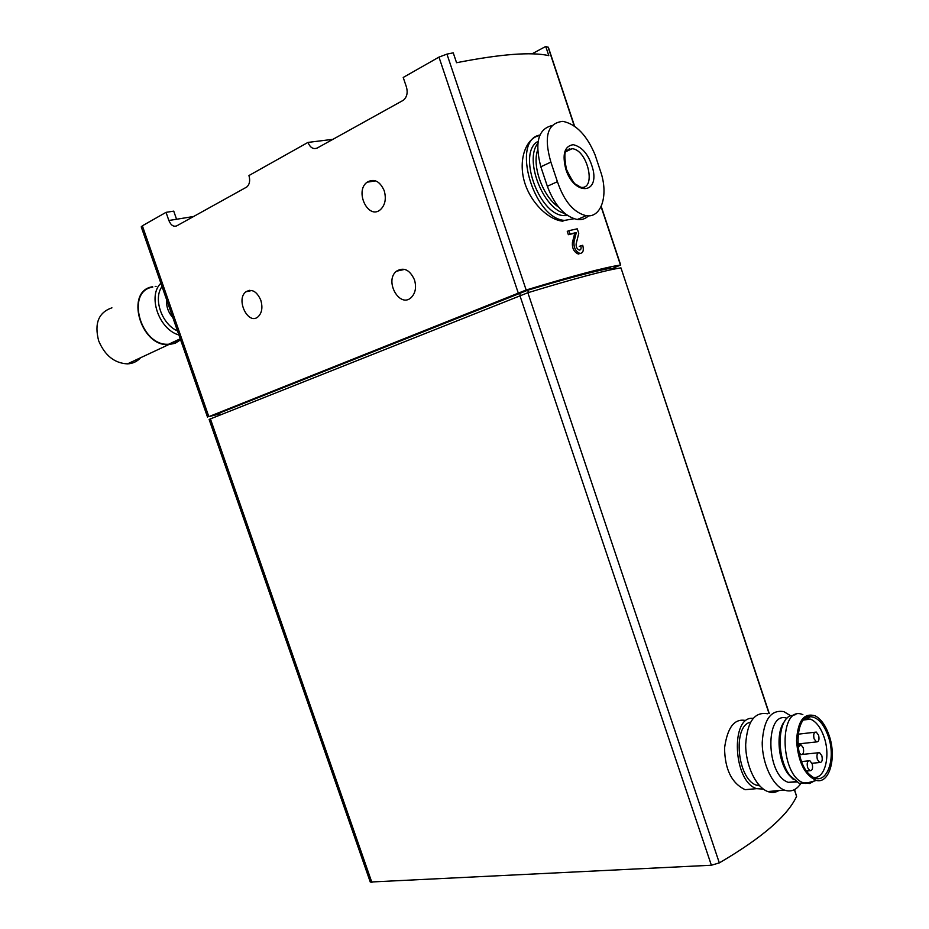 <?xml version="1.0" encoding="UTF-8"?>
<svg xmlns="http://www.w3.org/2000/svg" width="929" height="929" viewBox="0 0 929 929"><rect width="100%" height="100%" fill="white"/><g stroke="black" fill="none" stroke-linecap="round" stroke-linejoin="round"><path stroke-width="1.39" d="M611.294 268.992L620.479 265.067C605.453 267.204 574.006 275.518 526.162 290.011L208.839 416.645L218.524 414.206M526.162 290.011L446.942 54.114L453.247 52.837L456.557 62.719C500.777 54.056 531.516 51.699 548.795 55.635L545.741 46.45L532.015 53.847M208.839 416.645L142.358 225.805L166.036 212.346L168.869 220.498C170.89 225.259 173.514 227.048 176.765 225.84L246.742 187.031C249.611 184.441 250.354 180.621 248.949 175.546L307.963 142.416L332.919 139.327M307.963 142.416C310.205 147.688 313.294 149.557 317.242 148.025L403.453 100.193C406.948 97.057 407.959 92.703 406.472 87.117L403.209 77.455L438.976 57.11L446.942 54.114M574.587 126.216L548.377 47.356L545.741 46.45M142.358 225.805L141.254 226.908M166.036 212.346L173.735 211.138L176.556 219.256L193.638 216.492M578.372 254.047C574.006 252.165 572.02 248.322 572.427 242.492L574.749 233.225L568.362 234.689L567.259 231.367L568.862 230.694L569.976 234.015L576.305 232.575L573.994 241.842C573.634 247.637 575.608 251.492 579.917 253.431C583.075 253.176 584.016 250.47 582.738 245.302L580.799 245.767C581.484 248.519 580.985 249.959 579.301 250.098C577.002 249.077 575.945 247.009 576.143 243.921L578.755 233.365L577.246 228.813L568.862 230.694M539.679 135.576C526.801 137.527 518.37 157.907 523.921 179.889C529.449 201.732 548.191 219.859 562.649 221.16M414.462 279.792C416.587 287.2 415.507 293.111 411.233 297.524C399.702 308.66 384.095 280.93 396.381 271.245C403.743 266.855 409.77 269.7 414.462 279.792M384.211 190.712C386.452 198.771 385.175 205.1 380.391 209.687C368.314 220.254 354.321 191.269 367.094 182.2C374.178 178.287 379.88 181.12 384.211 190.712M260.794 300.195C262.872 307.429 261.966 312.968 258.053 316.801C248.136 325.626 235.42 299.277 245.964 291.776C251.898 288.582 256.834 291.392 260.794 300.195M601.318 173.711L595.059 154.829C586.884 135.309 576.177 124.149 562.904 121.362C547.518 122.895 543.511 136.482 550.874 162.099L557.412 181.689C564.147 201.326 573.727 212.66 586.164 215.679C600.842 218.28 608.356 196.588 601.318 173.711M552 125.589C538.228 128.91 534.512 142.648 540.841 166.802L547.344 186.276C554.671 205.495 564.646 216.573 577.257 219.523C581.705 220.08 585.456 218.849 588.498 215.853M769.282 713.542L620.955 267.877C605.94 270.153 574.9 278.433 527.858 292.728L209.106 419.42M794.562 789.604L796.583 796.408C787.548 815.871 761.803 838.028 719.325 862.89L711.37 865.236L370.276 882.039M745.372 720.474C734.34 718.396 727.395 727.546 724.574 747.926C724.841 769.34 731.68 783.252 745.116 789.662M763.383 789.116L756.636 788.651C733.109 781.812 730.148 715.527 753.082 718.372M759.771 785.911L756.729 785.249C737.301 779.779 732.191 725.619 750.527 722.193M804.723 719.023L810.471 719.151C816.196 721.543 820.737 727.558 824.104 737.196C830.735 755.939 824.847 779.28 813.56 777.341M828.25 736.267C836.913 760.201 825.521 787.897 811.214 775.843C794.005 764.079 793.656 715.284 810.46 716.689C817.81 717.246 823.744 723.772 828.25 736.267M829.144 735.536C836.855 757.216 829.551 784.088 816.382 780.418C804.793 775.378 798.174 762.152 796.548 740.727C797.79 720.567 804.096 712.311 815.476 715.98C821.236 719.243 825.788 725.77 829.144 735.536M814.501 780.941L809.531 783.507L803.62 782.926C779.176 775.146 778.885 703.973 802.865 714.656M807.487 717.304L808.265 717.954M808.335 782.648L799.219 783.333L790.161 775.808C776.969 759.376 776.876 722.39 789.685 716.015L795.851 714.587M804.63 719.116L805.304 719.789M793.378 779.466L788.5 774.449C777.736 760.886 775.727 731.39 784.691 721.252M796.501 781.939L788.326 782.346C765.786 775.401 764.811 710.383 786.968 718.233M800.635 783.774C796.246 790.184 790.846 792.286 784.436 790.091C772.649 785.841 762.152 763.51 762.221 742.561C763.65 719.673 770.884 709.373 783.913 711.66L790.405 715.62M778.816 790.591C775.413 792.658 771.744 792.983 767.818 791.554C755.997 787.351 745.534 765.217 745.685 744.454C747.206 721.74 754.511 711.509 767.609 713.762M818.588 735.176L816.254 732.087C813.885 732.133 813.177 734.374 814.106 738.834L816.44 741.923C818.809 741.876 819.529 739.623 818.588 735.176M821.828 755.695L819.529 752.629C817.137 752.664 816.417 754.94 817.357 759.446L819.657 762.512C822.049 762.465 822.78 760.189 821.828 755.695M812.178 763.812L809.856 760.723C807.417 760.758 806.662 763.069 807.615 767.633L809.925 770.722C812.376 770.675 813.13 768.376 812.178 763.812M798.894 752.281L800.937 754.615C803.399 754.58 804.166 752.281 803.202 747.729L800.856 744.605L798.139 747.659M611.503 269.642L610.713 268.226C595.594 270.838 567.921 278.166 527.684 290.231L219.616 412.999L218.315 413.626L218.93 415.391M567.933 150.684L567.073 150.103M558.631 207.132C543.105 196.913 531.806 166.384 537.624 150.126M569.303 148.594L570.209 149.604M564.751 213.38C543.082 208.77 524.119 159.834 537.821 143.426M567.7 215.598L563.682 215.609C538.53 214.576 516.942 152.159 538.112 141.347M573.983 218.756L564.553 220.382C533.513 218.896 510.706 139.942 539.9 135.042M565.819 169.194C573.739 194.742 598.473 195.009 593.19 170.228C589.462 155.584 582.831 147.072 573.263 144.68C564.518 146.016 562.045 154.191 565.819 169.194M579.255 246.406L580.799 245.767M568.362 234.689L569.976 234.015M574.749 233.225L576.305 232.575M111.91 307.824C98.567 312.411 94.154 323.408 98.671 340.827C104.884 355.528 114.488 363.204 127.459 363.878C132.742 363.622 137.109 361.59 140.546 357.758M152.646 286.747C124.649 290.614 140.279 346.958 168.706 344.601L175.163 343.289L180.586 339.793M156.084 286.387L155.189 286.422M152.774 287.119C125.136 290.94 140.569 346.552 168.637 344.229L175.058 342.906L180.447 339.399M620.479 265.067L601.063 206.633M574.273 126.007L548.052 47.065M168.869 220.498L176.556 219.256M518.196 292.809L438.976 57.11M550.874 162.099L540.841 166.802M557.412 181.689L547.344 186.276M796.583 796.408L794.353 789.708M769.061 713.577L620.955 267.877M719.325 862.89L527.858 292.728M711.37 865.236L519.88 295.527M371.914 882.538L210.384 418.793M220.254 414.857L219.616 412.999M520.333 295.352L519.566 293.065M528.462 292.542L527.684 290.231M611.201 269.712L610.713 268.226M566.109 151.543L572.101 148.71L566.795 150.463C564.379 150.951 564.24 157.198 566.388 169.217C571.3 179.367 574.563 184.453 576.177 184.499L580.753 187.275C596.813 190.097 587.674 149.569 572.101 148.71L566.864 150.37M572.427 242.492L573.994 241.842M160.88 283.24C147.316 295.921 159.08 329.598 178.891 334.963M162.029 286.55C152.913 298.697 161.832 324.233 177.497 330.945M166.651 299.823C166.117 306.349 168.195 312.318 172.887 317.706M586.164 215.702L577.257 219.523M370.299 882.109L209.106 419.409M756.636 788.651L745.116 789.685M810.471 719.151L803.748 719.975M807.15 718.593L810.46 716.689M816.382 780.418L805.397 783.461M803.62 782.926L799.219 783.333M788.5 774.449L790.161 775.808M796.037 781.637L788.326 782.346M784.436 790.091L767.818 791.554M758.97 785.04L756.729 785.249M814.919 732.238L798.116 734.189M816.44 741.923L797.802 743.99M818.205 752.769L802.377 754.429M819.657 762.512L811.981 763.278M808.497 760.863L801.599 761.571M809.925 770.722L806.651 771.035M799.451 744.756L797.872 744.93M800.937 754.615L799.451 754.766M566.191 214.518L563.682 215.609M564.553 220.382L562.66 221.195M207.573 417.26L141.231 226.862M620.711 265.067L601.202 206.343M247.033 291.543L249.576 290.324L247.033 291.543M245.964 291.776L251.829 290.498M367.094 182.2L375.618 180.853M396.381 271.245L404.707 269.364M578.384 254.058L579.917 253.431M127.459 363.878L168.706 344.601M168.637 344.229L180.238 338.806"/></g></svg>

